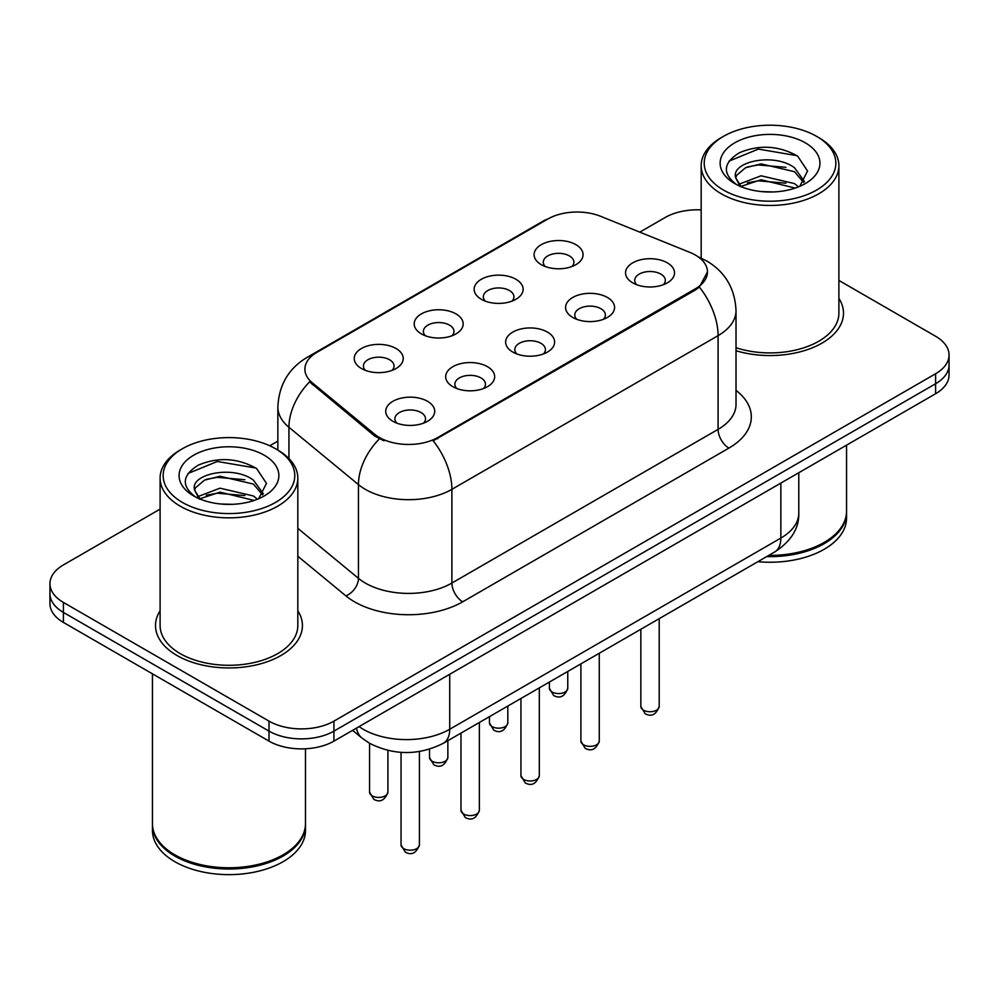 <?xml version="1.0" encoding="UTF-8"?>
<svg xmlns="http://www.w3.org/2000/svg" width="999" height="999" viewBox="0 0 999 999"><rect width="100%" height="100%" fill="white"/><g stroke="black" fill="none" stroke-linecap="round" stroke-linejoin="round"><path stroke-width="1.5" d="M481.318 299.275L481.318 299.275A24.488 14.136 180 0 1 481.318 279.283A24.488 14.136 180 0 1 515.946 279.283A24.488 14.136 180 0 1 515.946 299.275A24.488 14.136 180 0 1 481.318 299.275M511.938 301.149A15.31 8.841 0 0 0 513.936 296.778A15.31 8.841 0 0 0 509.453 290.534A15.31 8.841 0 0 0 492.782 288.611A15.31 8.841 0 0 0 483.329 296.778A15.31 8.841 0 0 0 485.339 301.149M421.366 333.891L421.366 333.891A24.488 14.136 180 0 1 421.366 313.898A24.488 14.136 180 0 1 455.994 313.898A24.488 14.136 180 0 1 455.994 333.891A24.488 14.136 180 0 1 421.366 333.891M451.985 335.764A15.31 8.841 0 0 0 453.983 331.393A15.31 8.841 0 0 0 449.5 325.137A15.31 8.841 0 0 0 432.829 323.226A15.31 8.841 0 0 0 423.376 331.393A15.31 8.841 0 0 0 425.387 335.764M361.413 368.506L361.413 368.506A24.488 14.136 180 0 1 361.413 348.514A24.488 14.136 180 0 1 396.054 348.514A24.488 14.136 180 0 1 396.054 368.506A24.488 14.136 180 0 1 361.413 368.506M392.033 370.379A15.31 8.841 0 0 0 394.043 366.009A15.31 8.841 0 0 0 389.56 359.752A15.31 8.841 0 0 0 372.877 357.842A15.31 8.841 0 0 0 363.424 366.009A15.31 8.841 0 0 0 365.434 370.379M541.271 264.66L541.271 264.66A24.488 14.136 180 0 1 541.271 244.668A24.488 14.136 180 0 1 575.899 244.668A24.488 14.136 180 0 1 575.899 264.66A24.488 14.136 180 0 1 541.271 264.66M571.878 266.546A15.31 8.841 0 0 0 573.888 262.163A15.31 8.841 0 0 0 569.405 255.919A15.31 8.841 0 0 0 552.734 254.008A15.31 8.841 0 0 0 543.281 262.163A15.31 8.841 0 0 0 545.292 266.546M572.764 317.457L572.764 317.457A24.488 14.136 180 0 1 572.764 297.465A24.488 14.136 180 0 1 607.392 297.465A24.488 14.136 180 0 1 607.392 317.457A24.488 14.136 180 0 1 572.764 317.457M603.371 319.33A15.31 8.841 0 0 0 605.382 314.96A15.31 8.841 0 0 0 600.899 308.716A15.31 8.841 0 0 0 584.215 306.793A15.31 8.841 0 0 0 574.775 314.96A15.31 8.841 0 0 0 576.773 319.33M512.812 352.073L512.812 352.073A24.488 14.136 180 0 1 512.812 332.08A24.488 14.136 180 0 1 547.44 332.08A24.488 14.136 180 0 1 547.44 352.073A24.488 14.136 180 0 1 512.812 352.073M543.419 353.946A15.31 8.841 0 0 0 545.429 349.575A15.31 8.841 0 0 0 540.946 343.319A15.31 8.841 0 0 0 524.263 341.408A15.31 8.841 0 0 0 514.822 349.575A15.31 8.841 0 0 0 516.833 353.946M452.859 386.688L452.859 386.688A24.488 14.136 180 0 1 452.859 366.695A24.488 14.136 180 0 1 487.487 366.695A24.488 14.136 180 0 1 487.487 386.688A24.488 14.136 180 0 1 452.859 386.688M483.466 388.561A15.31 8.841 0 0 0 485.477 384.178A15.31 8.841 0 0 0 480.994 377.934A15.31 8.841 0 0 0 464.323 376.024A15.31 8.841 0 0 0 454.87 384.178A15.31 8.841 0 0 0 456.88 388.561M392.907 421.291L392.907 421.291A24.488 14.136 180 0 1 392.907 401.298A24.488 14.136 180 0 1 427.535 401.298A24.488 14.136 180 0 1 427.535 421.291A24.488 14.136 180 0 1 392.907 421.291M423.526 423.164A15.31 8.841 0 0 0 425.524 418.793A15.31 8.841 0 0 0 421.041 412.55A15.31 8.841 0 0 0 404.37 410.639A15.31 8.841 0 0 0 394.917 418.793A15.31 8.841 0 0 0 396.928 423.164M632.717 282.842L632.717 282.842A24.488 14.136 180 0 1 632.717 262.849A24.488 14.136 180 0 1 667.344 262.849A24.488 14.136 180 0 1 667.344 282.842A24.488 14.136 180 0 1 632.717 282.842M663.324 284.715A15.31 8.841 0 0 0 665.334 280.344A15.31 8.841 0 0 0 660.851 274.101A15.31 8.841 0 0 0 644.168 272.19A15.31 8.841 0 0 0 634.727 280.344A15.31 8.841 0 0 0 636.725 284.715M689.847 252.372A41.321 23.851 180 0 1 695.366 255.045A41.321 23.851 180 0 1 707.467 271.915A41.321 23.851 180 0 1 695.366 288.786L437.812 437.475A41.321 23.851 180 0 1 374.75 434.29L312.362 382.842A41.321 23.851 180 0 1 304.882 369.168A41.321 23.851 180 0 1 316.995 352.297L547.827 219.018A41.321 23.851 180 0 1 600.749 216.346L689.847 252.372M160.102 610.776A73.464 42.408 0 0 0 155.507 625.536A73.464 42.408 0 0 0 177.023 655.519A73.464 42.408 0 0 0 257.08 664.722A73.464 42.408 0 0 0 302.422 625.536A73.464 42.408 0 0 0 297.827 610.776A73.464 42.408 0 0 1 302.422 625.536A73.464 42.408 0 0 1 257.08 664.722A73.464 42.408 0 0 1 177.023 655.519A73.464 42.408 0 0 1 155.507 625.536A73.464 42.408 0 0 1 160.102 610.776M707.467 271.915L699.375 287.1L695.366 290.01L433.166 440.796A53.559 30.919 60 0 1 451.885 489.335A61.214 35.34 180 0 1 365.309 489.335A61.214 35.34 180 0 1 358.454 484.615L288.936 427.285A61.214 35.34 180 0 1 277.859 407.018L277.859 450.087M160.102 509.103L63.399 564.934A45.917 26.511 0 0 0 49.95 583.678L49.95 603.671A45.917 26.511 0 0 0 63.399 622.414L269.006 741.121L269.006 731.118A45.917 26.511 0 0 0 333.928 731.118L935.601 383.753A45.917 26.511 0 0 0 949.05 365.01A45.917 26.511 0 0 1 935.601 383.753L333.928 731.118A45.917 26.511 0 0 1 269.006 731.118L63.399 612.412L269.006 731.118L269.006 721.128A45.917 26.511 0 0 0 333.928 721.128L935.601 373.751A45.917 26.511 0 0 0 949.05 355.007A45.917 26.511 0 0 0 935.601 336.263L838.898 280.432M49.95 593.668A45.917 26.511 0 0 0 63.399 612.412A45.917 26.511 0 0 1 49.95 593.668M384.028 440.796L374.75 436.101L309.578 381.843A53.559 35.827 129.5 0 0 288.936 427.285L288.936 458.541M736.026 350.736A73.464 42.408 0 0 0 843.493 313.149A73.464 42.408 0 0 0 838.898 298.389A73.464 42.408 0 0 1 843.493 313.149A73.464 42.408 0 0 1 736.026 350.736M701.173 209.877A45.917 26.511 0 0 0 665.072 217.557L639.81 232.143M277.859 441.108L269.767 445.779M49.95 583.678A45.917 26.511 0 0 0 63.399 602.422L269.006 721.128M269.006 741.121A45.917 26.511 0 0 0 333.928 741.121L935.601 393.743A45.917 26.511 0 0 0 949.05 375L949.05 355.007M723.501 190.072A65.809 37.987 0 0 0 816.57 190.072A65.809 37.987 0 0 0 816.57 136.339L818.73 137.587A68.869 39.76 0 0 1 838.898 165.697A68.869 39.76 0 0 1 796.39 202.435A68.869 39.76 0 0 1 721.34 193.818A68.869 39.76 0 0 1 701.173 165.697A68.869 39.76 0 0 1 721.34 137.587L723.501 136.339A65.809 37.987 0 0 0 723.501 190.072M736.026 347.727A68.869 39.76 0 0 0 838.898 313.149L838.898 165.697M768.805 555.382A76.523 44.181 0 0 0 824.138 542.445A76.523 44.181 0 0 0 846.553 511.201L846.553 445.154M768.493 555.556A75.749 43.731 0 0 0 823.601 542.757A75.749 43.731 0 0 0 823.875 542.594M766.708 556.593A76.523 44.181 0 0 0 846.553 512.45A76.523 44.181 0 0 0 846.553 511.825M757.866 561.688A76.523 44.181 0 0 0 846.553 518.081L846.553 512.45M761.675 191.608L773.338 191.945M738.798 184.291L761.076 175.787L794.492 183.604L798.551 186.85M740.846 186.426L761.076 179.758L795.229 188.074M735.439 175.899L735.589 177.547L741.158 186.701M735.501 176.973C731.78 161.576 774 152.422 794.492 167.732L804.432 181.456M735.664 177.934L736.613 175.362L745.566 167.732L761.076 163.886L794.492 171.691L803.658 182.492M799.724 186.363L807.542 171.004L797.652 156.106C778.683 145.554 759.277 144.418 739.422 152.735C723.139 162.787 722.115 173.364 736.35 184.44L736.525 184.553M805.319 142.832A49.9 28.809 0 0 0 734.752 142.832A49.9 28.809 0 0 0 734.752 183.579A49.9 28.809 0 0 0 805.319 183.579A49.9 28.809 0 0 0 805.319 142.832M740.346 186.726L735.589 177.547M818.73 137.587L816.57 136.339A65.809 37.987 0 0 0 723.501 136.339M729.058 161.114L758.353 149.088L796.977 155.657M747.364 166.958L758.353 164.96L785.926 167.32M747.364 182.817L758.353 180.831L785.926 183.192M182.43 502.447A65.809 37.987 0 0 0 275.499 502.447A65.809 37.987 0 0 0 275.499 448.726L277.66 449.975A68.869 39.76 0 0 1 297.827 478.084A68.869 39.76 0 0 1 255.319 514.822A68.869 39.76 0 0 1 180.27 506.206A68.869 39.76 0 0 1 160.102 478.084A68.869 39.76 0 0 1 180.27 449.975L182.43 448.726A65.809 37.987 0 0 0 182.43 502.447M160.102 478.084L160.102 625.536A68.869 39.76 0 0 0 180.27 653.646A68.869 39.76 0 0 0 255.319 662.262A68.869 39.76 0 0 0 297.827 625.536L297.827 478.084M282.804 854.982A75.749 43.731 0 0 1 282.53 855.144A75.749 43.731 0 0 1 175.399 855.144L174.862 854.832A76.523 44.181 0 0 0 283.067 854.832A76.523 44.181 0 0 0 305.482 823.588L305.482 748.775M152.447 824.212A76.523 44.181 0 0 0 152.447 824.837A76.523 44.181 0 0 0 174.862 856.081A76.523 44.181 0 0 0 258.242 865.658A76.523 44.181 0 0 0 305.482 824.837A76.523 44.181 0 0 0 305.482 824.212M152.447 824.837L152.447 830.456A76.523 44.181 0 0 0 174.862 861.7A76.523 44.181 0 0 0 258.242 871.278A76.523 44.181 0 0 0 305.482 830.456L305.482 824.837M220.604 503.996L232.268 504.333M197.727 496.665L220.005 488.174L253.434 495.979L257.48 499.225M199.775 498.813L220.005 492.132L254.158 500.449M194.368 488.286L194.518 489.935L200.087 499.088M194.43 489.36C190.709 473.951 232.929 464.81 253.434 480.119L263.361 493.843M194.593 490.309L195.542 487.749L204.508 480.119L220.005 476.261L253.434 484.078L262.587 494.867M258.654 498.738L266.471 483.391L256.581 468.494C237.625 457.929 218.207 456.805 198.351 465.109C182.068 475.174 181.044 485.739 195.28 496.828L195.454 496.94M264.248 455.219A49.9 28.809 0 0 0 193.681 455.219A49.9 28.809 0 0 0 193.681 495.954A49.9 28.809 0 0 0 264.248 495.954A49.9 28.809 0 0 0 264.248 455.219M199.276 499.1L194.518 489.935M152.447 673.826L152.447 823.588A76.523 44.181 0 0 0 174.862 854.832L175.399 855.144M277.66 449.975L275.499 448.726A65.809 37.987 0 0 0 182.43 448.726M187.987 473.501L217.282 461.476L255.906 468.044M206.293 479.333L217.282 477.347L244.855 479.707M206.293 495.204L217.282 493.206L244.855 495.579M437.812 437.475L437.812 438.711M374.75 434.29L374.75 436.101M312.362 382.842L312.362 384.652M695.366 288.786L695.366 290.01M736.026 390.359A76.523 44.181 180 0 1 728.908 448.101L462.712 601.798A15.31 8.841 60 0 1 451.885 583.054L718.094 429.358A61.214 35.34 0 0 0 736.026 404.37L736.026 310.652A61.214 35.34 180 0 1 718.094 335.639A53.559 30.919 -120 0 0 699.375 287.1M462.712 601.798A76.523 44.181 180 0 1 354.495 601.798A76.523 44.181 180 0 1 345.916 595.891L297.827 556.243M379.32 438.936A53.559 35.827 129.5 0 0 358.454 484.615L358.454 578.334A61.214 35.34 0 0 0 365.309 583.054A61.214 35.34 0 0 0 451.885 583.054L451.885 489.335L718.094 335.639L718.094 429.358A15.31 8.841 60 0 0 728.908 448.101M736.026 310.652C734.989 288.636 725.311 272.128 707.005 261.139L699.275 257.367A53.559 25.087 112 0 0 698.551 257.105M312.437 355.419A53.559 30.919 -120 0 0 306.88 357.505C288.574 368.506 278.896 385.002 277.859 407.018M306.88 357.505L543.319 221.004A53.559 30.919 60 0 1 547.377 219.28M333.928 721.128L333.928 741.121M935.601 373.751L935.601 393.743M63.399 602.422L63.399 622.414M297.827 528.346L358.454 578.334A15.31 10.24 -50.5 0 1 345.916 595.891M359.041 726.623A61.214 35.34 0 0 0 363.149 729.245A61.214 35.34 0 0 0 449.725 729.245L780.856 538.074A61.214 35.34 0 0 0 798.788 513.074C799.237 528.271 791.146 541.271 774.512 552.085L443.381 743.256A30.607 17.67 60 0 0 449.725 729.245L449.725 674.263M780.856 483.091L780.856 538.074A30.607 17.67 60 0 1 774.512 552.085M356.556 728.059A30.607 20.467 129.5 0 0 361.888 738.011L352.597 730.344M659.203 706.443C656.181 714.71 651.485 717.12 645.117 713.698L640.846 706.443A9.178 5.307 0 0 0 643.531 710.189A9.178 5.307 0 0 0 653.546 711.338A9.178 5.307 0 0 0 659.203 706.443L659.203 618.656M552.097 692.007A9.178 5.307 0 0 0 562.1 693.169A9.178 5.307 0 0 0 567.769 688.261C564.747 696.528 560.052 698.938 553.671 695.516L549.4 688.261A9.178 5.307 0 0 0 552.097 692.007M599.263 741.058C596.228 749.312 591.533 751.735 585.164 748.313L580.894 741.058A9.178 5.307 0 0 0 583.578 744.804A9.178 5.307 0 0 0 593.593 745.953A9.178 5.307 0 0 0 599.263 741.058L599.263 653.259M539.31 775.674C536.288 783.928 531.58 786.35 525.212 782.916L520.941 775.674A9.178 5.307 0 0 0 523.626 779.42A9.178 5.307 0 0 0 533.641 780.569A9.178 5.307 0 0 0 539.31 775.674L539.31 687.874M479.358 810.276C476.336 818.543 471.64 820.953 465.272 817.532L460.989 810.276A9.178 5.307 0 0 0 463.686 814.035A9.178 5.307 0 0 0 473.688 815.184A9.178 5.307 0 0 0 479.358 810.276L479.358 722.489M419.405 844.892C416.383 853.158 411.688 855.569 405.319 852.147L401.036 844.892A9.178 5.307 0 0 0 403.733 848.638A9.178 5.307 0 0 0 413.736 849.787A9.178 5.307 0 0 0 419.405 844.892L419.405 751.51M492.145 726.623A9.178 5.307 0 0 0 502.147 727.771A9.178 5.307 0 0 0 507.817 722.876C504.795 731.131 500.099 733.553 493.731 730.132L489.448 722.876A9.178 5.307 0 0 0 492.145 726.623M432.192 761.238A9.178 5.307 0 0 0 442.195 762.387A9.178 5.307 0 0 0 447.864 757.492C444.842 765.746 440.147 768.169 433.778 764.735L429.508 757.492A9.178 5.307 0 0 0 432.192 761.238M372.24 795.853A9.178 5.307 0 0 0 382.242 797.002A9.178 5.307 0 0 0 387.912 792.107C384.89 800.361 380.194 802.771 373.826 799.35L369.555 792.107A9.178 5.307 0 0 0 372.24 795.853M543.319 221.004L553.146 216.433M699.275 257.367L698.463 257.043M443.381 743.256C418.756 755.631 394.118 755.631 369.493 743.256L361.888 738.011M798.788 513.074L798.788 472.739M640.846 706.443L640.846 629.258M567.769 688.261L567.769 671.44M549.4 688.261L549.4 682.042M580.894 741.058L580.894 663.873M520.941 775.674L520.941 698.476M460.989 810.276L460.989 733.091M401.036 844.892L401.036 752.359M507.817 722.876L507.817 706.056M489.448 722.876L489.448 716.658M447.864 757.492L447.864 740.671M429.508 757.492L429.508 749.2M387.912 792.107L387.912 750.424M369.555 792.107L369.555 743.293M701.173 258.179L701.173 165.697"/></g></svg>
